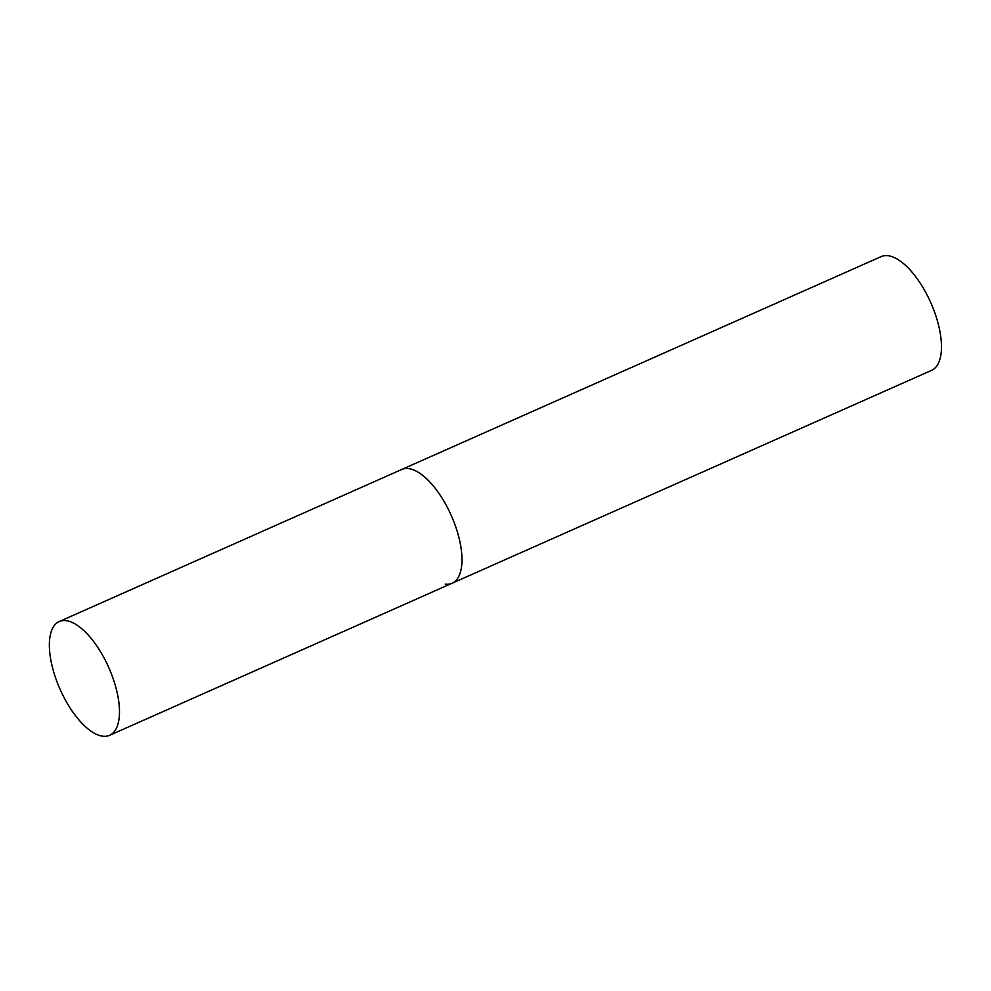 <?xml version="1.0" encoding="UTF-8"?>
<svg xmlns="http://www.w3.org/2000/svg" width="991" height="991" viewBox="0 0 991 991"><rect width="100%" height="100%" fill="white"/><g stroke="black" fill="none" stroke-linecap="round" stroke-linejoin="round"><path stroke-width="1.49" d="M109.667 735.285A62.21 26.658 -113.9 0 0 114.337 682.229A62.21 26.658 -113.9 0 0 59.175 621.568A62.21 26.658 -113.9 0 0 54.505 674.623A62.21 26.658 -113.9 0 0 109.667 735.285L452.156 583.216A62.21 26.658 -113.9 0 0 456.839 530.16A62.21 26.658 -113.9 0 0 401.665 469.499A62.21 26.658 66.1 0 1 408.602 468.607A62.21 26.658 66.1 0 1 454.274 522.827A62.21 26.658 66.1 0 1 452.156 583.216A62.21 26.658 66.1 0 1 445.232 584.108M59.175 621.568L881.16 256.607A62.21 26.658 66.1 0 1 888.085 255.715A62.21 26.658 66.1 0 1 933.77 309.935A62.21 26.658 66.1 0 1 931.651 370.324L452.156 583.216"/></g></svg>
